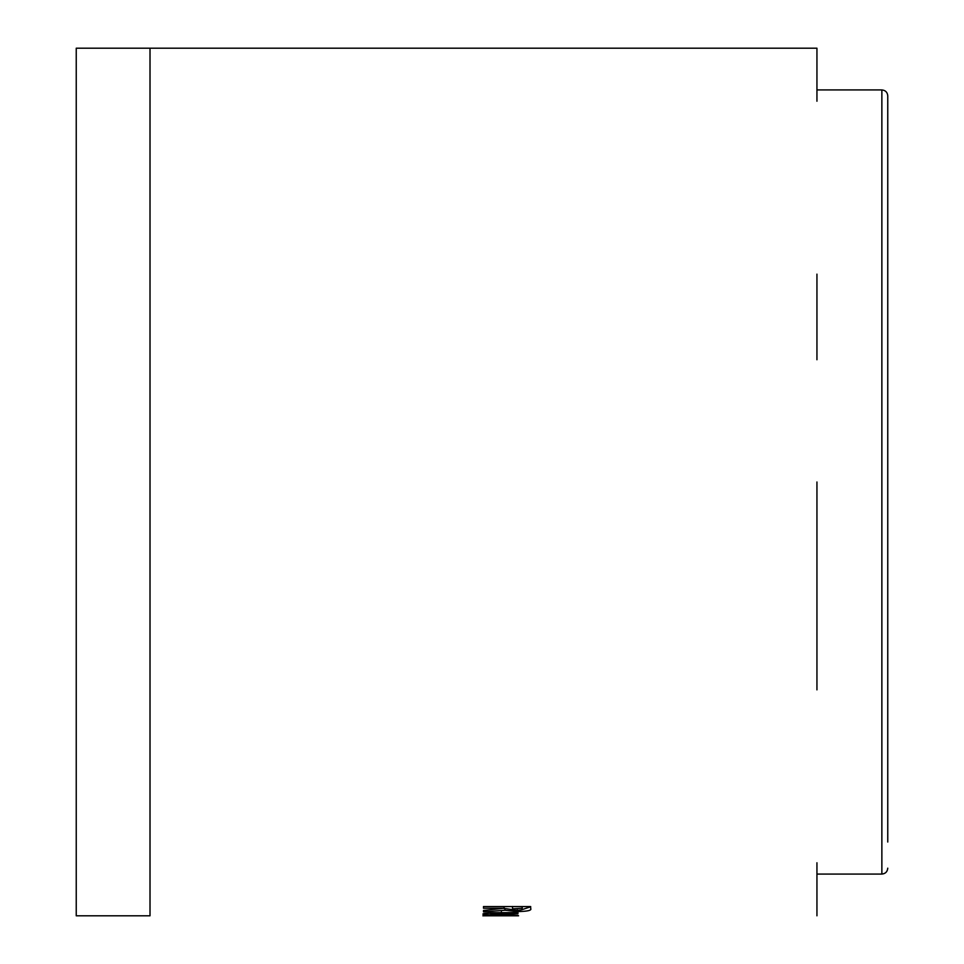 <?xml version="1.0" encoding="UTF-8"?>
<svg xmlns="http://www.w3.org/2000/svg" width="964" height="964" viewBox="0 0 964 964"><rect width="100%" height="100%" fill="white"/><g stroke="black" fill="none" stroke-linecap="round" stroke-linejoin="round"><path stroke-width="1.45" d="M887.76 842.03L887.76 95.834L887.76 842.03M816.942 862.768L816.942 915.8M816.942 482L816.942 689.85M816.942 274.15L816.942 359.729M150.01 48.2L76.24 48.2L76.24 915.8L150.01 915.8L150.01 48.2L816.942 48.2L816.942 101.232M483.482 908.233L504.052 908.233L483.482 910.498L483.482 911.872L505.016 910.269L517.282 911.583C527.525 911.426 531.995 910.39 530.682 908.486L530.682 906.57L483.482 906.57L483.482 908.233M492.411 912.727C485.916 913.065 482.735 913.547 482.868 914.197L491.206 915.173L517.981 915.258L490.736 914.197L517.981 913.547L517.981 912.607L492.411 912.727M518.584 915.8L482.868 915.8M490.736 915.643L510.715 915.788L490.736 915.788M491.206 913.414L491.206 915.173M490.736 912.438L490.736 914.197M517.981 911.787L517.981 913.547M486.121 913.197L490.736 913.402M504.052 908.594L505.016 908.522L505.016 910.269M505.016 908.522L513.029 909.751M517.282 909.823L517.282 911.583M521.765 909.739L530.682 906.775M504.052 907.016L504.052 908.233M522.211 907.016L522.211 908.233L512.535 908.835C511.788 909.654 513.402 910.149 517.391 910.317C521.428 910.112 523.03 909.594 522.211 908.763L522.211 908.233M512.535 906.485L512.535 908.233M887.76 868.166C887.41 871.757 885.446 873.721 881.867 874.071L881.867 89.929L816.942 89.929M501.413 912.366L501.413 914.125M501.413 911.787L501.413 913.547M881.867 874.071L816.942 874.071M881.867 89.929C885.446 90.279 887.41 92.243 887.76 95.834"/></g></svg>
